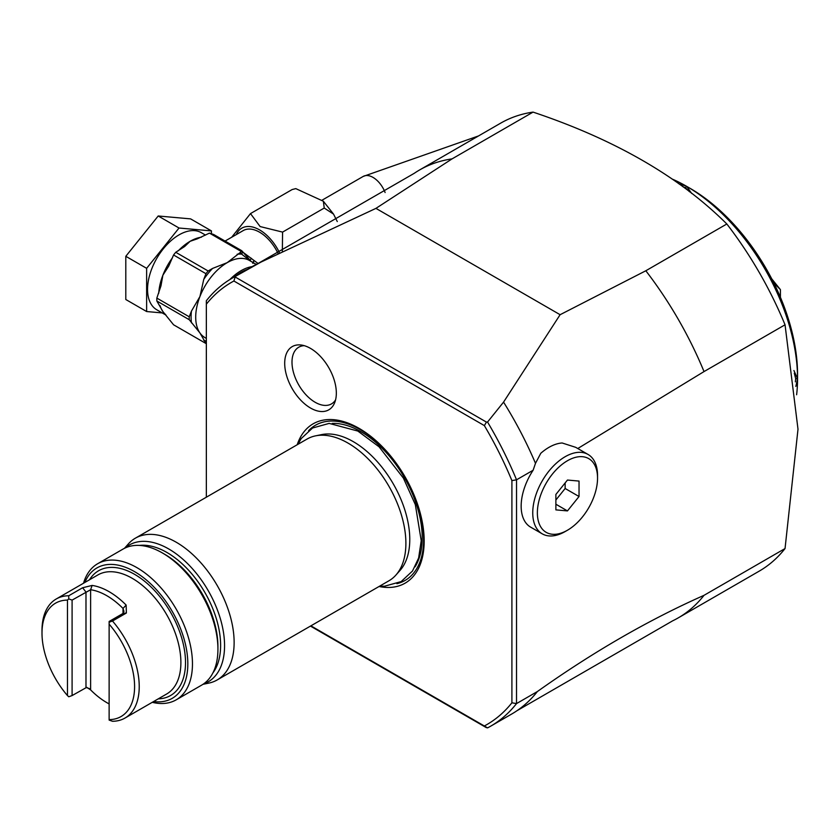 <?xml version="1.0" encoding="UTF-8"?>
<svg xmlns="http://www.w3.org/2000/svg" width="840" height="840" viewBox="0 0 840 840"><rect width="100%" height="100%" fill="white"/><g stroke="black" fill="none" stroke-linecap="round" stroke-linejoin="round"><path stroke-width="1.26" d="M771.729 278.828L780.328 289.527A98.207 56.7 60 0 1 780.413 289.758L780.413 297.486M773.304 281.925L775.383 284.508L774.764 284.865M780.328 289.527L775.383 284.508M678.856 183.813L686.165 186.071L690.144 188.37A151.893 87.696 60 0 1 797.549 374.399L797.549 378.672A157.133 90.72 60 0 1 796.614 394.748M793.916 370.534L797.549 378.672L795.848 386.442M691.667 193.441L686.69 186.375A157.133 90.72 60 0 1 797.549 378.672L795.69 378.672L795.354 381.864M672.053 179.004A157.133 90.72 60 0 1 686.165 186.071M682.584 186.533L685.514 187.834L689.504 191.751M794.294 373.254L795.69 378.672M785.043 548.551L704.025 595.329A258.615 149.31 60 0 1 678.248 617.873L759.266 571.106A258.615 149.31 60 0 0 785.043 548.551L798 429.198L785.043 324.796A258.615 149.31 -120 0 0 726.841 223.986C679.424 176.778 614.827 139.493 533.064 112.109A258.615 149.31 -120 0 0 500.651 123.165L419.632 169.942A258.615 149.31 60 0 1 452.046 158.886L375.942 208.373L560.112 314.706L645.824 270.764L726.841 223.986M678.248 617.873A258.615 149.31 60 0 1 672.63 620.844L516.957 710.724A258.615 149.31 -120 0 0 537.369 691.551C592.925 652.082 648.47 620.004 704.025 595.329M490.749 726.127A258.615 149.31 60 0 1 487.546 727.892L484.355 725.991A255.339 147.42 60 0 0 511.906 702.807L516.527 703.584A258.615 149.31 60 0 1 490.749 726.127L511.581 714.105A258.615 149.31 -120 0 0 516.957 710.724M206.346 497.196L206.346 300.741A258.615 149.31 60 0 1 232.134 278.197A258.615 149.31 60 0 1 235.337 276.433L260.988 262.08A258.615 149.31 -120 0 0 258.584 263.193L414.257 173.313A258.615 149.31 60 0 1 419.632 169.942M533.064 112.109L452.046 158.886M645.824 270.764A258.615 149.31 60 0 1 704.025 371.574L785.043 324.796M206.346 304.185A255.339 147.42 60 0 1 233.898 281.012L484.355 425.607L486.465 422.1L487.546 422.037A258.615 149.31 60 0 1 516.537 479.819L516.527 703.584L537.369 691.551M484.355 425.607A255.339 147.42 60 0 1 511.906 480.596L516.527 479.819L533.106 470.253L535.49 463.323L540.782 453.285A45.833 26.46 -60 0 1 548.94 447.363A45.833 26.46 -60 0 1 562.149 442.985L575.736 447.342L588.053 454.451A45.833 26.46 120 0 0 565.142 456.719A45.833 26.46 120 0 0 535.206 497.112A45.833 26.46 120 0 0 542.231 533.831A45.833 26.46 120 0 0 565.142 531.562L567.462 530.229A42.556 24.57 120 0 0 597.545 478.107A42.556 24.57 120 0 0 567.462 460.73A42.556 24.57 120 0 0 537.369 512.851A42.556 24.57 120 0 0 567.462 530.229L565.142 531.562M542.231 533.831L530.649 527.153A45.833 26.46 -60 0 1 533.106 470.253M704.025 371.574L577.784 448.518M511.906 702.807L511.906 480.596M310.894 625.842L484.355 725.991M297.203 444.749A91.99 53.109 60 0 1 369.212 435.12A91.99 53.109 60 0 1 424.169 541.054A91.99 53.109 60 0 1 379.05 586.499M336.336 393.12A36.519 21.084 60 0 1 334.635 402.78A36.519 21.084 60 0 1 305.834 404.828A36.519 21.084 60 0 1 284.697 363.3A36.519 21.084 60 0 1 301.298 345.041A36.519 21.084 60 0 1 336.336 393.12M310.464 626.094L486.465 727.702M235.337 276.433L233.898 281.012M258.584 263.193A258.615 149.31 -120 0 0 252.966 266.165L232.134 278.197M260.988 262.08L375.942 208.373M486.465 422.1L235.452 277.169M560.112 314.706L503.559 402.119L487.546 422.037M535.49 463.323A258.615 149.31 -120 0 0 503.559 402.119M597.545 478.107L597.545 475.43A45.833 26.46 120 0 0 588.053 454.451M555.88 494.445L567.462 480.05L579.033 481.079L579.033 496.514L567.462 510.909L555.88 509.88L555.88 494.445M565.142 482.927L565.142 488.492L555.88 500.01M555.88 504.231L567.462 510.909M565.142 488.492L579.033 496.514M247.254 269.462A42.556 24.57 -60 0 0 241.07 272.296A42.556 24.57 120 0 0 234.896 276.602M229.845 279.562A44.52 25.704 120 0 1 241.07 270.69A44.52 25.704 -60 0 1 252.189 266.616M242.949 252.231L258.027 263.466M252.672 263.099L254.006 260.453L252.987 263.382M225.057 241.07L243.222 230.58A32.739 18.9 60 0 1 278.093 253.554M231.703 237.227L250.499 213.591L260.127 226.559L282.576 232.103L282.345 251.391M282.576 232.103L324.24 208.047L323.348 201.233L295.806 188.622L292.163 189.535L295.806 188.622M337.281 221.571L333.522 214.084L324.24 208.047M250.499 213.591L292.163 189.535M166.047 315.137L156.776 309.781A44.52 25.704 -60 0 1 149.951 274.103A44.52 25.704 -60 0 1 179.035 234.875A44.52 25.704 -60 0 1 201.296 232.669L205.506 235.095M211.439 233.594L211.439 230.906L179.035 228.018L146.633 268.328L146.633 311.535L162.236 312.931M211.439 230.906L190.607 218.883L158.203 215.985L125.801 256.305L146.633 268.328M158.203 215.985L179.035 228.018M125.801 256.305L125.801 299.512L146.633 311.535M250.929 261.324L241.595 254.121L240.366 252.389L227.178 262.668L212.572 268.433L208.142 270.994L175.739 252.284L184.632 246.519L190.145 241.29L197.305 238.833L209.444 233.121L241.332 251.528L242.036 251.024L241.458 250.541L213.675 234.497L209.444 233.121M208.142 270.994A50.41 29.106 120 0 0 205.968 273.704L203.753 279.405L199.92 296.583L191.457 311.094L189.242 316.806A50.41 29.106 120 0 0 189.242 319.704L156.839 300.993A50.41 29.106 -60 0 1 156.839 298.095L160.976 285.82L162.887 275.205L168.725 266.102L173.565 254.993A50.41 29.106 -60 0 1 175.739 252.284M240.366 252.389L241.332 251.528M249.984 260.432L251.391 258.279M237.164 254.237A47.796 27.594 -60 0 1 241.595 254.121A3.276 2.583 -35.1 0 0 242.036 251.024L241.458 250.541M189.242 319.704L199.92 332.934L205.968 343.497L173.565 324.786L162.887 311.556L156.839 300.993M205.968 273.704L173.565 254.993M189.242 316.806L156.839 298.095M315.588 435.844L321.699 434.595A79.832 46.085 60 0 1 379.785 464.562A79.832 46.085 60 0 1 409.773 539.438A79.832 46.085 60 0 1 407.484 556.49A79.832 46.085 60 0 1 400.082 570.36L395.945 575.033A81.837 47.25 -120 0 0 405.888 543.323A81.837 47.25 -120 0 0 375.144 466.557A81.837 47.25 -120 0 0 315.588 435.844A81.837 47.25 -120 0 0 307.094 439.036L135.334 538.199A81.837 47.25 -120 0 0 128.331 543.963L124.478 548.3M202.997 684.306L208.688 683.141A81.837 47.25 -120 0 0 217.182 679.949L388.931 580.787A81.837 47.25 -120 0 0 395.945 575.033M217.182 679.949A81.837 47.25 -120 0 0 234.129 642.485A81.837 47.25 -120 0 0 198.408 560.123A81.837 47.25 -120 0 0 135.334 538.199M83.517 583.244A78.572 45.36 60 0 1 97.618 563.755L123.081 549.055A78.572 45.36 60 0 1 162.372 552.941L164.682 554.284A75.295 43.47 60 0 1 217.928 646.496L217.928 649.173A78.572 45.36 60 0 1 201.653 685.135L176.19 699.836A78.572 45.36 60 0 1 152.261 702.314M164.682 554.284L162.372 552.941A78.572 45.36 60 0 1 217.928 649.173M97.618 563.755A78.572 45.36 60 0 1 136.909 567.641A78.572 45.36 60 0 1 188.234 636.877A78.572 45.36 60 0 1 176.19 699.836M84.861 582.456A75.295 43.47 60 0 1 134.589 571.651A75.295 43.47 60 0 1 186.942 652.197A75.295 43.47 60 0 1 153.605 701.537M109.127 703.899A65.468 37.8 -120 0 1 106.817 702.629A65.468 37.8 -120 0 1 90.615 689.892L86.73 687.341L72.093 695.573L68.743 696.759L67.463 695.573A65.468 37.8 60 0 1 42 633.129L42 630.462A68.743 39.69 60 0 1 56.238 598.983A68.743 39.69 60 0 1 68.733 595.77L82.624 587.748L92.117 585.428A68.743 39.69 60 0 1 109.127 591.696A68.743 39.69 60 0 1 126.147 605.073L126.378 613.011L112.487 621.023A68.743 39.69 60 0 1 124.982 718.064A68.743 39.69 60 0 1 112.487 721.276L109.127 720.079L109.127 624.151A65.468 37.8 60 0 1 134.589 686.585A65.468 37.8 60 0 1 109.127 719.628M126.147 605.073L123.018 608.444A65.468 37.8 -120 0 0 90.615 589.732L72.093 600.096L68.743 598.899L68.733 595.77M89.534 688.653L86.142 687.477M92.117 585.428L90.615 589.732L90.615 689.892M126.378 613.011L123.018 613.452L123.018 608.444L123.974 611.363L123.018 613.452L109.127 621.474L109.127 624.151M112.487 621.023L109.127 622.22M72.093 695.573L72.093 600.096M67.463 695.573L67.463 600.096L68.743 598.899M42 633.129A65.468 37.8 60 0 1 67.463 600.096M304.238 345.671A32.739 18.9 -120 0 0 291.994 362.177A32.739 18.9 -120 0 0 309.519 398.223A32.739 18.9 -120 0 0 335.559 399.924M686.438 186.228L685.514 187.834M206.346 338.405L204.918 337.575A44.52 25.704 -60 0 1 199.92 332.934A44.52 25.704 -60 0 1 199.92 296.583A44.52 25.704 -60 0 1 227.178 262.668A44.52 25.704 -60 0 1 249.448 260.463L256.221 264.38M236.303 234.57A35.543 20.517 60 0 1 256.242 228.239A35.543 20.517 60 0 1 279.552 252.819M322.14 200.141L363.195 176.431A19.646 11.34 60 0 1 385.108 192.538M178.3 250.803A44.52 25.704 -60 0 1 190.145 241.29A44.52 25.704 -60 0 1 201.411 237.195M165.396 314.391A44.52 25.704 -60 0 1 162.887 311.556A44.52 25.704 -60 0 1 160.052 305.666M158.75 293.171A44.52 25.704 -60 0 1 162.887 275.205A44.52 25.704 -60 0 1 172.494 257.733M203.753 279.405A47.796 27.594 -60 0 1 212.572 268.433M206.346 341.019A47.796 27.594 -60 0 1 203.753 340.347M191.457 322.854A47.796 27.594 -60 0 1 191.457 311.094M308.574 430.721A89.597 51.734 -120 0 1 379.491 444.171A89.597 51.734 -120 0 1 423.665 539.396A89.597 51.734 60 0 1 396.879 583.674M415.034 566.853A86.594 50.001 60 0 0 422.216 537.779A86.594 50.001 -120 0 0 332.209 423.402M203.49 683.97A78.981 45.602 -120 0 0 224.564 645.676A78.981 45.602 -120 0 0 187.131 563.188A78.981 45.602 -120 0 0 125.013 548.048M212.929 672.872A75.82 43.774 -120 0 0 220.616 645.372A75.82 43.774 -120 0 0 193.379 575.757A75.82 43.774 -120 0 0 139.346 545.423M158.235 698.859A72.02 41.58 -120 0 0 184.044 647.63A72.02 41.58 -120 0 0 134.589 574.329A72.02 41.58 -120 0 0 89.481 579.789M124.982 718.064L166.646 694.008A68.743 39.69 -120 0 0 177.188 638.915A68.743 39.69 -120 0 0 132.279 578.34A68.743 39.69 -120 0 0 97.902 574.928L56.238 598.983M85.985 687.55L85.985 592.074L82.624 587.748M323.348 201.233L333.522 214.084M478.538 135.933L363.195 176.431M241.994 250.96L251.066 261.408M297.875 444.36L301.224 438.575L312.564 428.012L329.175 423.402L357.83 431.056L379.06 446.796L403.389 478.107L415.338 504.641L421.218 540.698L418.635 557.981L412.493 571.032L401.153 581.595L384.542 586.215L379.712 586.11M106.817 702.629L109.127 703.962"/></g></svg>
